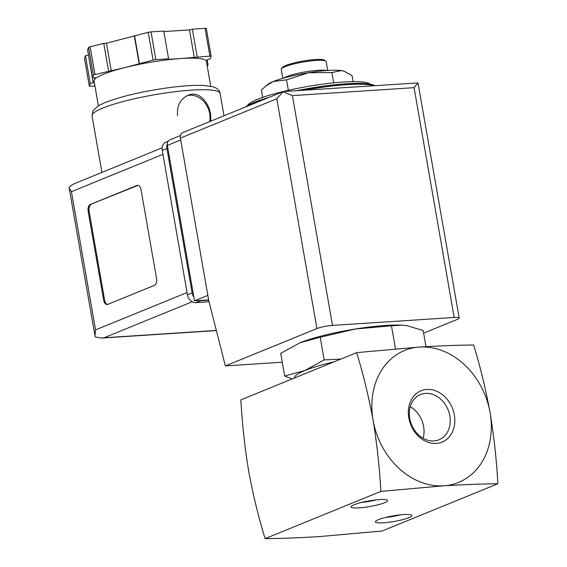 <?xml version="1.0" encoding="UTF-8"?>
<svg xmlns="http://www.w3.org/2000/svg" width="567" height="567" viewBox="0 0 567 567"><rect width="100%" height="100%" fill="white"/><g stroke="black" fill="none" stroke-linecap="round" stroke-linejoin="round"><path stroke-width="0.85" d="M497.876 483.764C496.564 459.965 493.963 436.25 490.086 412.62A71.279 57.593 -112.2 0 1 443.699 485.82C463.303 484.622 481.362 483.934 497.876 483.764L382.08 531.017L319.264 536.595C299.659 537.792 281.593 538.48 265.087 538.65C258.467 517.012 252.995 494.467 248.658 471.028C244.781 447.406 242.18 423.684 240.862 399.877L356.664 352.624C363.277 374.263 368.748 396.808 373.086 420.253A71.279 57.593 -112.2 0 1 419.474 347.047A71.279 57.593 -112.2 0 1 490.086 412.62C485.749 389.182 480.27 366.636 473.658 344.991C457.151 345.161 439.092 345.849 419.474 347.047L356.664 352.624M320.213 337.237L300.021 342.766L280.708 353.361L284.662 376.056L304.862 370.52L324.175 359.932L320.213 337.237L355.389 328.995A62.724 9.625 170.1 0 0 300.191 342.702L300.021 342.766A62.724 9.625 170.1 0 1 300.191 342.702L300.184 342.702M425.987 346.65L423.173 330.518L406.872 325.635L401.79 325.167L391.45 325.819L355.389 328.995A62.724 9.625 170.1 0 1 400.89 325.125L401.79 325.16M401.868 325.167A62.724 9.625 170.1 0 0 400.89 325.125M292.296 378.891L284.662 376.056M395.412 348.507L391.45 325.819M324.175 359.932L340.937 359.046M410.246 406.745A24.424 19.732 -112.2 0 1 423.117 438.284M409.735 418.481A24.424 19.732 -112.2 0 1 420.551 394.561A24.424 19.732 -112.2 0 1 448.05 409.714A24.424 19.732 -112.2 0 1 439.007 439.786A24.424 19.732 -112.2 0 1 409.735 418.481M408.821 417.922A27.733 22.411 -112.2 0 1 438.886 392.307A27.733 22.411 -112.2 0 1 447.051 439.071A27.733 22.411 -112.2 0 1 408.821 417.922M443.699 485.82A71.279 57.593 -112.2 0 1 373.086 420.253C376.963 443.876 379.564 467.591 380.882 491.398L443.699 485.82M383.533 522.802A18.534 2.842 170.1 0 0 403.704 519.372A18.534 2.842 170.1 0 0 411.599 515.098A18.534 2.842 170.1 0 0 393.151 515.878A18.534 2.842 170.1 0 0 375.531 521.392A18.534 2.842 170.1 0 0 383.533 522.802M359.209 507.862A18.534 2.842 170.1 0 0 379.38 504.432A18.534 2.842 170.1 0 0 387.282 500.151A18.534 2.842 170.1 0 0 368.833 500.93A18.534 2.842 170.1 0 0 351.207 506.444A18.534 2.842 170.1 0 0 359.209 507.862M380.882 491.398L265.087 538.65M334.083 361.838A62.724 9.625 170.1 0 0 304.862 370.52A62.724 9.625 170.1 0 0 294.549 377.948L294.557 377.969M370.123 84.129A62.724 9.625 170.1 0 0 307.364 86.524A62.724 9.625 170.1 0 0 247.495 105.533M288.22 89.543L286.526 79.834L273.351 81.492L265.866 86.021L261.387 90.089L262.67 97.432M353.113 81.648L352.043 75.56L344.247 71.314L341.348 70.591L331.858 72.562L308.59 72.725L286.526 79.834M333.552 82.272L331.858 72.562M327.712 70.478L326.16 61.555A22.808 3.501 170.1 0 0 325.791 61.066L324.494 60.18A21.666 3.324 170.1 0 0 302.92 61.087A21.666 3.324 170.1 0 0 282.316 67.537L281.395 68.813A22.808 3.501 170.1 0 0 281.218 69.401L282.777 78.324M325.791 61.066A22.808 3.501 170.1 0 0 303.083 62.03A22.808 3.501 170.1 0 0 281.395 68.813M326.883 70.535A23.268 3.572 170.1 0 0 304.819 71.952A23.268 3.572 170.1 0 0 283.578 78.097M344.247 71.307L343.701 71.123A39.917 6.124 170.1 0 0 341.348 70.591A39.917 6.124 170.1 0 0 308.59 72.725A39.917 6.124 170.1 0 0 273.351 81.492A39.917 6.124 170.1 0 0 267.957 84.341L265.859 86.014M361.732 502.405A14.019 2.155 170.1 0 0 376.006 499.91M386.049 517.345A14.019 2.155 170.1 0 0 400.33 514.857M180.469 135.506L169.894 139.822A5.705 4.607 67.8 0 0 167.364 145.407L194.495 300.836L208.628 299.908M283.387 91.542L417.992 82.924L414.08 87.665L454.181 317.47A11.404 1.751 -9.9 0 1 459.199 318.052A11.404 1.751 -9.9 0 1 457.321 319.398L423.634 333.148M283.266 91.57L276.824 98.757L316.925 328.555L225.375 365.913L208.769 300.744L180.384 138.107A5.705 4.607 67.8 0 1 182.914 132.522L283.365 91.549M454.181 317.47L332.51 325.408A11.404 1.751 -9.9 0 0 316.925 328.555M283.082 91.726L292.402 95.603L332.51 325.408M282.246 362.207L225.375 365.913M417.992 82.924L459.199 318.052M194.495 300.836L207.841 295.386M210.563 121.239C212.802 107.404 200.562 89.267 187.989 95.313C180.207 99.119 176.734 105.845 177.556 115.498M90.309 204.496L136.973 185.452A5.705 3.246 86.3 0 1 137.568 185.317A5.705 3.246 86.3 0 1 141.048 189.732L156.549 278.546A5.705 3.246 86.3 0 1 154.408 285.371L107.751 304.408A5.705 3.246 86.3 0 1 107.149 304.55A5.705 3.246 86.3 0 1 103.669 300.127L88.169 211.314A5.705 3.246 86.3 0 1 90.309 204.496L137.909 185.395A5.705 3.246 86.3 0 1 138.043 185.345M94.93 85.993L90.571 86.276A2.849 0.439 -9.9 0 1 89.317 86.134A2.849 0.439 -9.9 0 1 89.317 86.092L90.281 83.526L93.172 82.803L94.15 80.181A57.026 8.753 170.1 0 0 94.058 80.996L98.389 105.802M206.99 64.716L208.025 64.645L207.309 66.552M94.15 80.181L95.136 77.559L92.449 77.736L93.406 75.163A2.849 0.439 -9.9 0 1 94.965 74.532L125.257 67.487A57.026 8.753 170.1 0 0 94.15 80.181M210.74 86.198L206.409 61.385A57.026 8.753 170.1 0 0 181.341 58.5L209.896 56.105A2.849 0.439 -9.9 0 1 211.151 56.246A2.849 0.439 -9.9 0 1 211.151 56.289L210.187 58.855L207.295 59.578L206.473 61.775M168.371 59.344L181.341 58.5A57.026 8.753 170.1 0 0 125.257 67.487L153.076 60.081A2.849 0.439 -9.9 0 1 155.875 59.627L168.576 58.798L168.371 59.344M162.148 147.831L73.986 183.807L69.146 187.018L69.174 187.911L71.414 191.689L95.54 329.909L94.965 335.714L95.32 337.004L101.805 338.067L104.009 337.776L192.22 301.779M167.279 143.905A8.555 6.91 67.8 0 0 166.918 148.568L192.107 292.884A8.555 6.91 67.8 0 0 193.836 297.08M168.165 141.226L166.039 142.09A8.555 6.91 67.8 0 0 162.254 150.468L187.443 294.79A8.555 6.91 67.8 0 0 195.913 302.658L209.046 301.8M198.606 300.567A8.555 6.91 67.8 0 0 200.576 300.758L208.684 300.226M92.449 77.736L87.602 49.981L88.565 47.408A2.849 0.439 -9.9 0 1 90.118 46.777L103.775 43.376L106.468 43.205L148.228 32.326A2.849 0.439 -9.9 0 1 151.035 31.872L163.728 31.043L168.576 58.798M93.172 82.803L88.438 54.758M90.281 83.526L85.44 55.772L88.324 55.049M84.49 58.415A2.849 0.439 -9.9 0 1 84.469 58.38A2.849 0.439 -9.9 0 1 84.476 58.337L85.44 55.772M208.025 64.645L207.189 59.868M197.203 56.934L192.355 29.179L205.056 28.35A2.849 0.439 -9.9 0 1 206.31 28.492A2.849 0.439 -9.9 0 1 206.303 28.534L211.137 56.211M194.311 57.65L189.47 29.895L192.355 29.179M163.82 31.568L189.47 29.895M139.411 63.476L134.57 35.721M139.213 64.021L134.365 36.267M111.309 70.96L106.468 43.205M108.623 71.13L103.775 43.376M107.617 304.458A5.705 3.246 86.3 0 1 104.604 300.063L89.104 211.25A5.705 3.246 86.3 0 1 91.244 204.432M209.655 121.607A19.958 16.124 67.8 0 0 209.691 113.613A19.958 16.124 67.8 0 0 186.975 95.773M374.44 85.603A67.289 10.326 170.1 0 0 296.711 90.677M269.091 97.354A67.289 10.326 170.1 0 0 245.383 107.028M373.745 85.652A68.43 10.504 170.1 0 0 304.351 90.174M258.552 101.656A68.43 10.504 170.1 0 0 249.374 105.398M276.824 98.757L180.384 138.107M414.08 87.665L292.402 95.603M167.364 145.407L180.71 139.964M224 115.753L220.102 93.427A65.007 9.979 170.1 0 0 154.352 94.781A65.007 9.979 170.1 0 0 92.031 115.781L101.911 172.418M95.54 329.909L187.053 292.565M71.414 191.689L162.927 154.344M216.339 330.448L104.009 337.776M162.254 150.468L166.918 148.568M187.443 294.79L192.107 292.884M195.913 302.658L200.576 300.758M93.406 75.163L88.565 47.408M89.317 86.092L84.476 58.337M209.896 56.105L205.056 28.35M155.875 59.627L151.035 31.872M153.076 60.081L148.228 32.326M94.965 74.532L90.118 46.777M137.909 185.395L136.973 185.452M104.604 300.063L103.669 300.127M89.104 211.25L88.169 211.314M374.929 85.574L367.359 83.753L340.569 84.214L296.605 90.685M269.275 97.276L258.474 100.742L244.887 107.234M69.174 187.911L94.965 335.714M216.381 330.596L101.805 338.067M220.102 93.427C220.06 91.748 218.734 89.955 216.14 88.048L213.107 86.772L203.922 85.447C195.317 85.05 184.247 85.709 170.71 87.424C143.331 91.131 121.274 96.255 104.541 102.79L98.226 105.901L92.967 110.756L92.031 115.781M89.317 86.134L84.469 58.38M211.151 56.246L206.31 28.492"/></g></svg>
